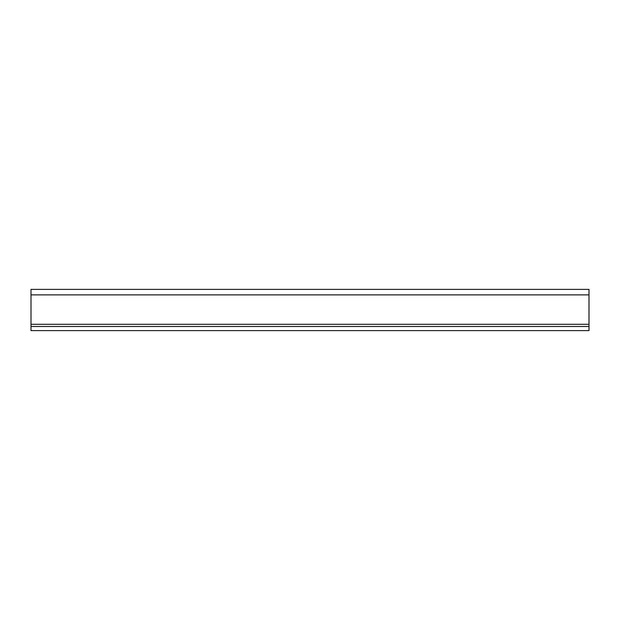 <?xml version="1.0" encoding="UTF-8"?>
<svg xmlns="http://www.w3.org/2000/svg" width="620" height="620" viewBox="0 0 620 620"><rect width="100%" height="100%" fill="white"/><g stroke="black" fill="none" stroke-linecap="round" stroke-linejoin="round"><path stroke-width="0.93" d="M31 324.291L31 289.385L589 289.385L589 330.615L31 330.615L31 324.291L589 324.291M31 326.492L589 326.492M31 294.88L589 294.88"/></g></svg>
